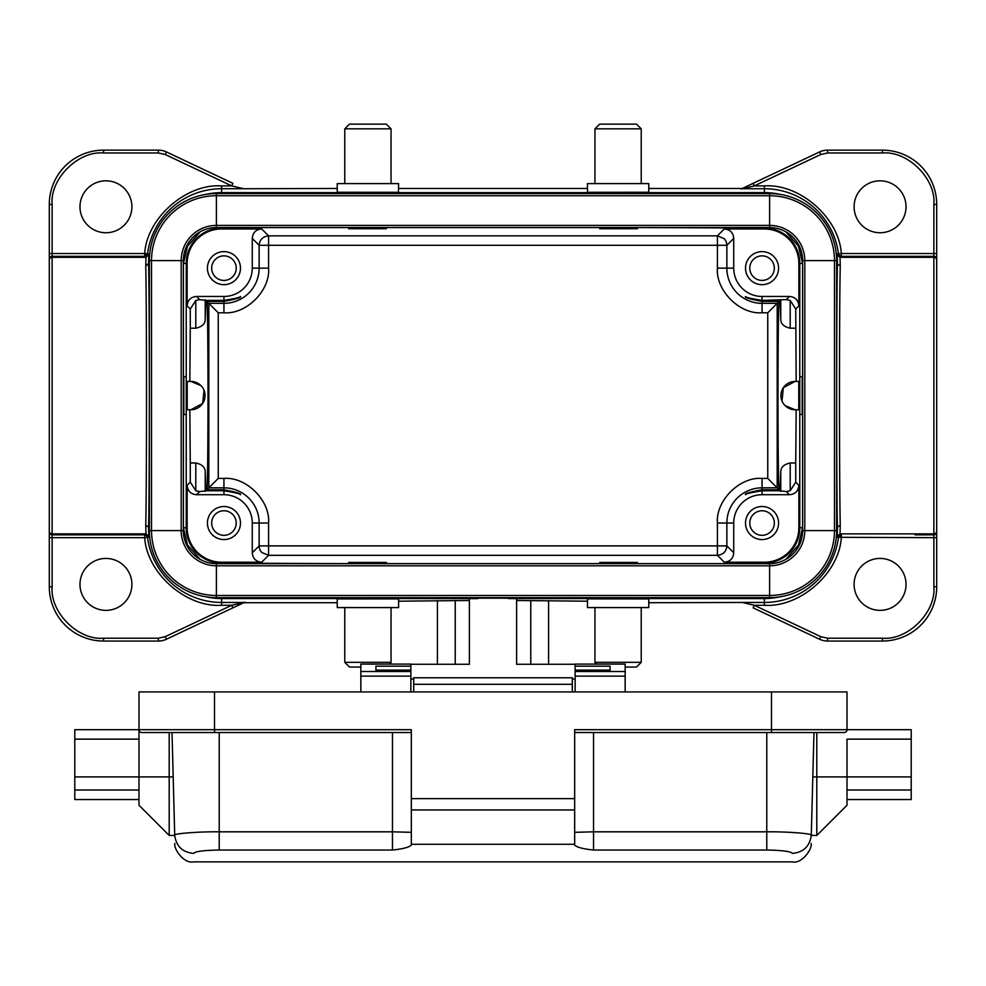 <?xml version="1.0" encoding="UTF-8"?>
<svg xmlns="http://www.w3.org/2000/svg" width="986" height="986" viewBox="0 0 986 986"><rect width="100%" height="100%" fill="white"/><g stroke="black" fill="none" stroke-linecap="round" stroke-linejoin="round"><path stroke-width="1.48" d="M205.741 596.764A70.807 70.807 0 0 0 221.591 598.564L221.591 602.446L244.281 602.471L166.412 639.236A18.882 18.882 0 0 1 158.352 641.048L103.579 641.048A54.279 54.279 0 0 1 49.3 586.756L49.3 204.422A54.279 54.279 0 0 1 103.579 150.143L158.352 150.143A18.882 18.882 0 0 1 166.412 151.943L232.893 183.334L231.685 185.898L243.678 188.733L221.591 188.733A74.689 74.689 0 0 0 147.506 253.87L146.569 255.645L144.696 256.348L144.696 253.538C146.803 218.017 186.12 183.445 221.591 185.898L221.591 192.627L764.409 192.627A70.807 70.807 0 0 1 780.259 194.415M764.409 192.627L764.409 188.733L741.718 188.72L819.588 151.943A18.882 18.882 0 0 1 827.648 150.143L882.421 150.143A54.279 54.279 0 0 1 936.7 204.422L936.7 586.756A54.279 54.279 0 0 1 882.421 641.048L827.648 641.048A18.882 18.882 0 0 1 819.588 639.236L753.107 607.844L754.315 605.281L742.322 602.446L764.409 602.446A74.689 74.689 0 0 0 838.494 537.308L839.431 535.546L841.304 534.843L841.304 537.666C839.197 573.162 799.88 607.733 764.409 605.281L764.409 598.564A70.807 70.807 0 0 0 780.259 596.764M796.17 381.434L795.727 309.037L790.205 300.447L786.273 299.608L762.055 300.385C750.457 298.524 744.997 297.217 745.662 296.466C743.962 297.378 749.422 299.017 762.055 301.408L779.125 301.408C777.634 307.669 777.634 483.51 779.125 489.771L762.055 489.771C749.422 492.162 743.962 493.801 745.662 494.713C744.997 493.961 750.457 492.655 762.055 490.794L780.148 490.794L780.776 471.776C780.826 467.265 783.969 464.344 790.205 462.989L795.727 462.989L796.17 409.757M49.3 515.961L49.3 275.23L49.3 515.961M195.795 462.989L195.795 490.732L190.273 482.142L190.273 462.989L195.795 462.989C202.007 464.32 205.162 467.253 205.224 471.776L205.852 490.794L223.945 490.794C235.543 492.655 241.003 493.961 240.337 494.713C242.038 493.813 236.578 492.162 223.945 489.771L206.875 489.771C208.366 483.51 208.366 307.669 206.875 301.408L223.945 301.408C236.578 299.017 242.038 297.378 240.337 296.466C241.003 297.217 235.543 298.524 223.945 300.385L205.852 300.385L205.224 319.402C205.174 323.913 202.031 326.847 195.795 328.202L190.273 328.202L189.83 381.434M105.946 180.82A25.956 25.956 0 0 0 79.977 206.789A25.956 25.956 0 0 0 105.946 232.745A25.956 25.956 0 0 0 131.902 206.789A25.956 25.956 0 0 0 105.946 180.82M880.054 610.359A25.956 25.956 0 0 1 854.098 584.402A25.956 25.956 0 0 1 880.054 558.433A25.956 25.956 0 0 1 906.023 584.402A25.956 25.956 0 0 1 880.054 610.359M223.945 539.564A16.515 16.515 0 0 1 207.43 523.036A16.515 16.515 0 0 1 223.945 506.521A16.515 16.515 0 0 1 240.473 523.036A16.515 16.515 0 0 1 223.945 539.564M223.945 284.671A16.515 16.515 0 0 1 207.43 268.143A16.515 16.515 0 0 1 223.945 251.627A16.515 16.515 0 0 1 240.473 268.143A16.515 16.515 0 0 1 223.945 284.671M762.055 284.671A16.515 16.515 0 0 1 745.527 268.143A16.515 16.515 0 0 1 762.055 251.627A16.515 16.515 0 0 1 778.57 268.143A16.515 16.515 0 0 1 762.055 284.671M762.055 539.564A16.515 16.515 0 0 1 745.527 523.036A16.515 16.515 0 0 1 762.055 506.521A16.515 16.515 0 0 1 778.57 523.036A16.515 16.515 0 0 1 762.055 539.564M223.945 535.312A12.276 12.276 0 0 1 211.67 523.036A12.276 12.276 0 0 1 223.945 510.76A12.276 12.276 0 0 1 236.221 523.036A12.276 12.276 0 0 1 223.945 535.312M223.945 280.418A12.276 12.276 0 0 1 211.67 268.143A12.276 12.276 0 0 1 223.945 255.867A12.276 12.276 0 0 1 236.221 268.143A12.276 12.276 0 0 1 223.945 280.418M762.055 280.418A12.276 12.276 0 0 1 749.779 268.143A12.276 12.276 0 0 1 762.055 255.867A12.276 12.276 0 0 1 774.33 268.143A12.276 12.276 0 0 1 762.055 280.418M762.055 535.312A12.276 12.276 0 0 1 749.779 523.036A12.276 12.276 0 0 1 762.055 510.76A12.276 12.276 0 0 1 774.33 523.036A12.276 12.276 0 0 1 762.055 535.312M880.054 232.745A25.956 25.956 0 0 1 854.098 206.789A25.956 25.956 0 0 1 880.054 180.82A25.956 25.956 0 0 1 906.023 206.789A25.956 25.956 0 0 1 880.054 232.745M105.946 610.359A25.956 25.956 0 0 1 79.977 584.402A25.956 25.956 0 0 1 105.946 558.433A25.956 25.956 0 0 1 131.902 584.402A25.956 25.956 0 0 1 105.946 610.359M389.297 664.083L391.048 662.333L344.78 662.333L349.5 667.054L360.839 667.054M337.237 598.909L337.237 607.573L398.59 607.573L398.59 598.909L337.397 598.933M594.952 128.846L641.22 128.846L636.5 124.125L599.673 124.125L594.952 128.846L594.952 183.606M648.763 192.27L648.763 183.606L587.409 183.606L587.57 192.307L648.603 192.245M625.161 667.054L636.5 667.054L641.22 662.333L641.22 607.573M596.703 664.083L594.952 662.333L641.22 662.333M648.603 598.933L587.57 598.884L587.409 607.573L648.763 607.573L648.763 598.909M344.78 128.846L391.048 128.846L386.327 124.125L349.5 124.125L344.78 128.846L344.78 183.606M337.397 192.245L398.43 192.307L398.59 183.606L337.237 183.606L337.237 192.27M789.416 494.713L762.055 494.713A28.323 28.323 0 0 0 733.732 523.036L733.732 552.764C733.239 558.557 730.096 561.712 724.291 562.205L764.409 562.205A34.448 34.448 0 0 0 798.857 527.756L798.857 485.272C798.364 491.077 795.221 494.22 789.416 494.713L786.273 491.57L780.148 490.794M779.125 489.771L767.749 478.407L767.749 312.784L779.125 301.408M786.273 491.57L790.205 490.732L795.727 482.142L795.727 462.989M767.194 850.031L774.417 850.191M784.437 851.017L789.022 851.793M810.443 834.55L811.293 835.142C809.863 846.198 803.578 852.286 792.411 853.408C792.128 864.685 792.128 864.685 792.411 853.408C790.92 851.436 782.366 850.314 766.775 850.031L593.535 850.031C583.009 848.934 576.724 847.257 574.665 845.027L574.665 844.287L411.335 844.287L411.335 845.027C409.35 847.245 403.064 848.921 392.465 850.031L219.225 850.031C203.634 850.314 195.08 851.436 193.589 853.408C193.872 864.685 193.872 864.685 193.589 853.408C182.422 852.286 176.137 846.198 174.707 835.142C175.003 846.259 175.003 846.259 174.707 835.142L172.02 732.536L174.719 835.438L173.191 776.906L169.198 776.906L169.198 835.438L174.719 835.438M572.299 691.938L572.299 677.776L413.701 677.776L413.701 691.938M219.225 850.031L219.225 831.827C197.607 831.531 172.907 833.799 174.707 835.142M574.665 844.287L574.665 809.95L411.335 809.95L411.335 844.287M792.411 853.408C803.578 852.286 809.863 846.198 811.293 835.142C813.093 833.799 788.393 831.531 766.775 831.827L593.535 831.827L593.535 850.031M574.665 809.95L574.665 729.702L771.496 729.702L771.496 691.938L214.504 691.938L214.504 729.702L411.335 729.702L411.335 809.95M574.665 798.623L411.335 798.623M811.293 835.142L813.98 732.536L811.281 835.438L812.809 776.906L816.802 776.906L816.802 835.438L811.281 835.438M169.198 732.536L169.198 776.906L138.989 776.906L138.989 805.229L169.198 835.438M138.989 729.899L138.989 729.702A2.835 2.835 0 0 0 141.811 732.536L411.335 732.536M574.665 732.536L844.386 732.524M816.802 732.536L816.802 776.906L847.011 776.906L847.011 790.008L911.212 790.008L911.212 776.906L847.011 776.906L847.011 739.143L911.212 739.143L911.212 776.906M214.504 732.536L214.504 729.702L138.989 729.702L138.989 776.906L74.788 776.906L74.788 729.702L138.989 729.702L138.989 691.938L214.504 691.938M771.496 691.938L847.011 691.938L847.011 729.702A2.835 2.835 0 0 1 844.189 732.536A2.835 2.835 0 0 0 847.011 729.702L847.011 729.899M816.802 835.438L847.011 805.229L847.011 790.008M911.212 739.143L911.212 729.702L771.496 729.702L771.496 732.536L844.189 732.536M847.011 799.56L911.212 799.56L911.212 790.008M138.989 799.56L74.788 799.56L74.788 776.906M138.989 790.008L74.788 790.008M477.89 598.206L508.11 598.206M390.937 664.083L390.937 662.444M516.602 600.486L587.409 601.201M398.59 601.201L469.398 600.486M595.063 664.083L595.063 662.444M575.134 679.009L572.299 679.009M413.701 679.009L410.866 679.009M575.134 691.938L575.134 664.083L625.161 664.083L625.161 676.125L575.134 676.125M410.866 691.938L410.866 664.083L360.839 664.083L360.839 691.938M575.134 664.281L516.602 664.281L516.602 598.613L508.11 598.564L764.409 598.564M410.866 664.281L469.398 664.281L469.398 598.613L477.89 598.613L477.89 597.615M625.161 691.938L625.161 676.125M575.134 666.179L610.063 666.179L610.063 671.121L610.063 670.11L575.134 670.11M410.866 670.11L375.937 670.11L375.937 671.109L410.866 671.109L375.937 671.121L375.937 666.179L410.866 666.179M508.11 597.615L508.11 598.564M610.063 671.109L575.134 671.121L610.063 671.109M221.591 598.564L477.89 598.564M742.322 602.446L648.763 602.717M337.237 602.717L243.739 602.717M769.61 563.635A33.043 33.043 0 0 0 802.641 530.591L802.641 260.587A33.043 33.043 0 0 0 769.61 227.556L216.39 227.556A33.043 33.043 0 0 0 183.359 260.587L183.359 530.591A33.043 33.043 0 0 0 216.39 563.635L769.61 563.635A33.043 33.043 0 0 0 802.641 530.591L804.798 530.591A35.2 35.2 0 0 1 769.61 565.791L769.61 563.635M769.61 597.615A67.023 67.023 0 0 0 836.633 530.591L804.798 530.591L804.798 260.587L802.641 260.587A33.043 33.043 0 0 0 769.61 227.556L769.61 225.4L216.39 225.4L216.39 227.556A33.043 33.043 0 0 0 183.359 260.587L181.202 260.587L181.202 530.591L183.359 530.591A33.043 33.043 0 0 0 216.39 563.635L216.39 565.791L769.61 565.791L769.61 595.458A64.866 64.866 0 0 0 834.476 530.591L834.476 260.587L804.798 260.587A35.2 35.2 0 0 0 769.61 225.4L769.61 195.721L216.39 195.721L216.39 225.4A35.2 35.2 0 0 0 181.202 260.587L151.524 260.587L151.524 530.591L181.202 530.591A35.2 35.2 0 0 0 216.39 565.791L216.39 595.458L769.61 595.458L769.61 597.615L216.39 597.615L216.39 595.458A64.866 64.866 0 0 1 151.524 530.591L149.367 530.591A67.023 67.023 0 0 0 216.39 597.615M836.633 530.591L836.633 260.587A67.023 67.023 0 0 0 769.61 193.564L216.39 193.564A67.023 67.023 0 0 0 149.367 260.587L149.367 530.591M243.678 188.733L337.237 188.462M742.261 188.462L648.763 188.462M587.409 188.462L398.59 188.462M223.945 301.408L223.945 303.343A35.2 35.2 0 0 0 259.145 268.143L252.268 268.143A28.323 28.323 0 0 1 223.945 296.466L196.584 296.466L199.727 299.608L205.852 300.385M206.875 489.771L208.81 487.836L208.81 303.343L218.251 312.784L218.251 478.407L208.81 487.836L223.945 487.836L223.945 489.771M195.795 490.732L199.727 491.57L205.852 490.794M206.875 301.408L208.81 303.343L223.945 303.343L223.945 312.784L218.251 312.784M199.727 299.608L195.795 300.447L195.795 328.202M243.678 602.446L231.685 605.281L165.204 636.673L158.352 638.213L103.579 638.213C78.128 640.506 49.83 612.22 52.135 586.756L52.135 537.666L144.708 537.666L147.506 537.308L146.606 535.571L144.708 534.831L144.708 537.666C146.803 573.162 186.12 607.733 221.591 605.281L221.591 602.446A74.689 74.689 0 0 1 147.506 537.308L148.787 537.296L148.578 527.756C149.589 488.033 149.589 303.109 148.578 263.422L145.743 266.047L145.977 256.348L52.135 256.348L52.135 204.422C49.83 178.971 78.128 150.673 103.579 152.978L158.352 152.978L165.204 154.506L231.685 185.898L221.591 185.898M145.977 256.348L148.787 253.883L144.696 253.513L49.3 253.513L49.3 204.422A54.279 54.279 0 0 1 103.579 150.143L103.579 152.978M148.787 253.883L148.578 263.422L149.367 263.422M936.7 259.182A2.835 2.835 0 0 0 933.865 256.348L840.023 256.348L840.257 266.047C839.234 308.877 839.234 482.4 840.257 525.131L840.023 534.843L837.213 537.296L933.865 537.666L933.865 586.756C936.17 612.22 907.872 640.506 882.421 638.213L827.648 638.213L820.796 636.673L754.315 605.281L764.409 605.281M837.213 537.296L837.422 527.756C836.411 488.107 836.411 303.195 837.422 263.422L837.213 253.883L838.494 253.883L839.431 255.645L841.292 256.348L841.292 253.513L838.494 253.87A74.689 74.689 0 0 0 764.409 188.733L764.409 185.898C799.88 183.445 839.197 218.017 841.292 253.513L936.7 253.513M49.3 259.182A2.835 2.835 0 0 1 52.135 256.348A2.835 2.835 0 0 0 49.3 259.182M915.094 534.843L933.865 534.843A2.835 2.835 0 0 0 936.7 532.009A2.835 2.835 0 0 1 933.865 534.843L933.865 537.666L936.7 537.666L936.7 586.756A54.279 54.279 0 0 1 882.421 641.048L882.421 638.213M785.805 231.796L798.45 246.118L802.592 263.422L802.592 527.756L798.45 545.061L785.805 559.382M200.195 559.382L187.55 545.061L183.408 527.756L183.408 263.422L187.55 246.118L200.195 231.796M252.268 268.143L252.268 238.415C252.761 232.622 255.904 229.479 261.709 228.974L221.591 228.974A34.448 34.448 0 0 0 187.143 263.422L187.143 305.906L190.273 309.037L190.273 328.202M199.727 491.57L196.584 494.713C190.779 494.22 187.636 491.077 187.143 485.272L187.143 527.756L186.231 527.756L186.231 263.422L187.143 263.422M190.273 462.989L189.83 409.757M200.922 385.575L190.902 381.434L187.229 381.434L187.229 409.757L190.902 409.757L202.685 403.447L203.991 390.16M190.902 381.434A14.161 14.161 0 0 1 205.063 395.596A14.161 14.161 0 0 1 190.902 409.757M196.584 494.713L223.945 494.713A28.323 28.323 0 0 1 252.268 523.036L259.145 523.036A35.2 35.2 0 0 0 223.945 487.836L223.945 478.407C246.34 476.645 270.349 500.641 268.586 523.036L268.586 545.887L259.145 545.887L259.145 523.036L268.586 523.036M637.437 227.556L764.409 228.074A35.348 35.348 0 0 1 799.769 263.422L802.592 263.422M386.327 227.556L599.673 227.556M221.591 227.556L348.563 227.556M183.741 376.714L186.231 376.714M183.827 414.477L183.827 376.714M186.231 414.477L183.741 414.477M348.563 563.635L221.591 563.105A35.348 35.348 0 0 1 186.231 527.756L183.408 527.756M599.673 563.635L386.327 563.635M764.409 563.635L637.437 563.635M802.259 414.477L799.769 414.477L799.769 527.756A35.348 35.348 0 0 1 764.409 563.105L764.409 562.205M802.173 414.477L802.173 376.714M798.857 263.422A34.448 34.448 0 0 0 764.409 228.974L724.291 228.974C730.084 229.479 733.239 232.622 733.732 238.415L733.732 268.143A28.323 28.323 0 0 0 762.055 296.466L789.416 296.466C795.221 296.959 798.364 300.114 798.857 305.906L798.857 263.422L799.769 263.422L799.769 376.714L802.259 376.714M187.143 527.756A34.448 34.448 0 0 0 221.591 562.205L261.709 562.205C255.916 561.712 252.761 558.557 252.268 552.764L252.268 523.036M190.273 309.037L195.795 300.447M187.143 305.906C187.636 300.114 190.779 296.959 196.584 296.466M724.291 228.974L717.414 235.851L717.414 245.292L268.586 245.292L268.586 235.851C262.757 236.541 259.614 239.684 259.145 245.292L259.145 268.143L268.586 268.143C270.349 290.537 246.34 314.546 223.945 312.784M599.673 228.074L599.673 228.727L637.437 228.727L637.437 228.074M348.563 228.074L348.563 228.727L386.327 228.727L386.327 228.074M386.327 563.105L386.327 562.451L348.563 562.451L348.563 563.105M637.437 563.105L637.437 562.451L599.673 562.451L599.673 563.105M799.769 376.714L799.769 414.477M795.098 409.757L798.771 409.757L798.771 381.434L795.098 381.434A14.161 14.161 0 0 0 780.937 395.596A14.161 14.161 0 0 0 795.098 409.757L785.078 405.603M261.709 562.205L268.586 555.328L268.586 545.887L717.414 545.887L717.414 555.328C723.243 554.65 726.386 551.494 726.855 545.887L733.732 552.764M795.727 328.202L790.205 328.202C783.993 326.859 780.838 323.926 780.776 319.402L780.148 300.385M767.749 312.784L762.055 312.784C739.66 314.546 715.651 290.537 717.414 268.143L717.414 245.292L726.855 245.292A9.441 9.441 45 0 0 724.094 238.624L717.414 235.851L268.586 235.851L261.709 228.974M782.009 401.019L783.315 387.732L795.098 381.434M508.11 192.627L508.11 193.564M742.322 188.733L754.315 185.898L753.107 183.334L741.102 189.016M221.591 192.627A70.807 70.807 0 0 0 205.741 194.415M477.89 192.627L477.89 193.564M221.591 605.281L231.685 605.281L232.893 607.844L244.898 602.175M49.3 532.009A2.835 2.835 0 0 0 52.135 534.843L145.977 534.843L145.743 525.131C146.766 482.339 146.766 308.815 145.743 266.047M837.213 253.883L840.023 256.348L933.865 256.348L841.292 256.348L933.865 256.348L933.865 257.334L840.023 257.334L837.213 254.856M146.569 255.645L144.696 253.513M839.431 535.546L841.304 537.641M780.776 471.776L780.776 491.422M762.055 301.408L762.055 303.343L777.19 303.343L777.19 487.836L762.055 487.836A35.2 35.2 0 0 0 726.855 523.036L717.414 523.036C715.651 500.654 739.66 476.645 762.055 478.407L767.749 478.407M790.205 462.989L790.205 490.732M762.055 494.713L762.055 490.794M392.465 850.031L392.465 831.827L219.225 831.827L219.225 732.536M392.465 732.536L392.465 831.827L411.335 832.32M574.665 832.32L593.535 831.827L593.535 732.536M766.775 850.031L766.775 732.536M572.299 684.309L413.701 684.309M138.989 739.143L74.788 739.143M437.414 664.281L437.414 600.61M455.236 600.486L455.236 664.281M548.586 600.61L548.586 664.281M530.764 600.486L530.764 664.281M575.134 671.503L625.161 671.503M360.839 671.503L410.866 671.503M410.866 676.125L360.839 676.125M149.367 260.587L151.524 260.587A64.866 64.866 0 0 1 216.39 195.721L216.39 193.564M769.61 193.564L769.61 195.721A64.866 64.866 0 0 1 834.476 260.587L836.633 260.587M223.945 296.466L223.945 300.385M205.224 491.422L205.224 471.776M205.224 319.402L205.224 299.756M158.352 152.978L158.352 150.143A18.882 18.882 0 0 1 166.412 151.943L165.204 154.506M764.409 185.898L754.315 185.898L820.796 154.506L819.588 151.943A18.882 18.882 0 0 1 827.648 150.143L827.648 152.978L882.421 152.978L882.421 150.143A54.279 54.279 0 0 1 936.7 204.422L933.865 204.422L933.853 256.348M49.3 260.131A2.835 2.798 0 0 1 52.135 257.334L145.977 257.334L148.787 254.856M103.579 638.213L103.579 641.048A54.279 54.279 0 0 1 49.3 586.756L52.135 586.756M936.7 531.047A2.835 2.798 180 0 1 933.865 533.857L840.023 533.857L837.213 536.322M840.257 525.131L836.633 527.756M49.3 204.422L52.135 204.422M165.204 636.673L166.412 639.236A18.882 18.882 0 0 1 158.352 641.048L158.352 638.213M49.3 531.047A2.835 2.798 -0 0 0 52.135 533.857L52.135 256.348M827.648 638.213L827.648 641.048A18.882 18.882 0 0 1 819.588 639.236L820.796 636.673M933.865 586.756L936.7 586.756M936.7 260.131A2.835 2.798 180 0 0 933.865 257.334L933.865 534.843M190.273 482.142L187.143 485.272M223.945 494.713L223.945 490.794M764.409 227.556L764.409 228.974M183.408 263.422L186.231 263.422A35.348 35.348 0 0 1 221.591 228.074L221.591 228.974M221.591 563.635L221.591 562.205M802.592 527.756L798.857 527.756M252.268 552.764L259.145 545.887A9.441 9.441 -135 0 0 261.906 552.567L268.586 555.328L717.414 555.328L724.291 562.205M268.586 268.143L268.586 245.292L259.145 245.292L252.268 238.415M798.857 485.272L795.727 482.142M795.727 309.037L798.857 305.906M733.732 523.036L726.855 523.036L726.855 545.887L717.414 545.887L717.414 523.036M218.251 478.407L223.945 478.407M733.732 238.415L726.855 245.292L726.855 268.143L717.414 268.143M786.273 299.608L789.416 296.466M790.205 300.447L790.205 328.202M762.055 312.784L762.055 303.343A35.2 35.2 0 0 1 726.855 268.143L733.732 268.143M762.055 478.407L762.055 489.771M762.055 296.466L762.055 300.385M780.776 299.756L780.776 319.402M836.633 263.422L840.257 266.047M145.743 525.131L149.367 527.756M820.796 154.506L827.648 152.978M882.421 152.978C907.872 150.673 936.17 178.971 933.865 204.422M49.3 537.666L52.135 537.666L52.135 533.857L145.977 533.857L148.787 536.322M53.675 534.843L145.977 534.843L148.787 537.296M344.78 662.333L344.78 607.573M641.22 128.846L641.22 183.606M174.929 843.486C173.179 847.935 183.556 864.192 193.811 861.875L792.189 861.875C802.518 864.266 812.883 847.677 811.071 843.486M391.048 128.846L391.048 183.606M594.952 662.333L594.952 607.573M391.048 662.333L391.048 607.573"/></g></svg>
